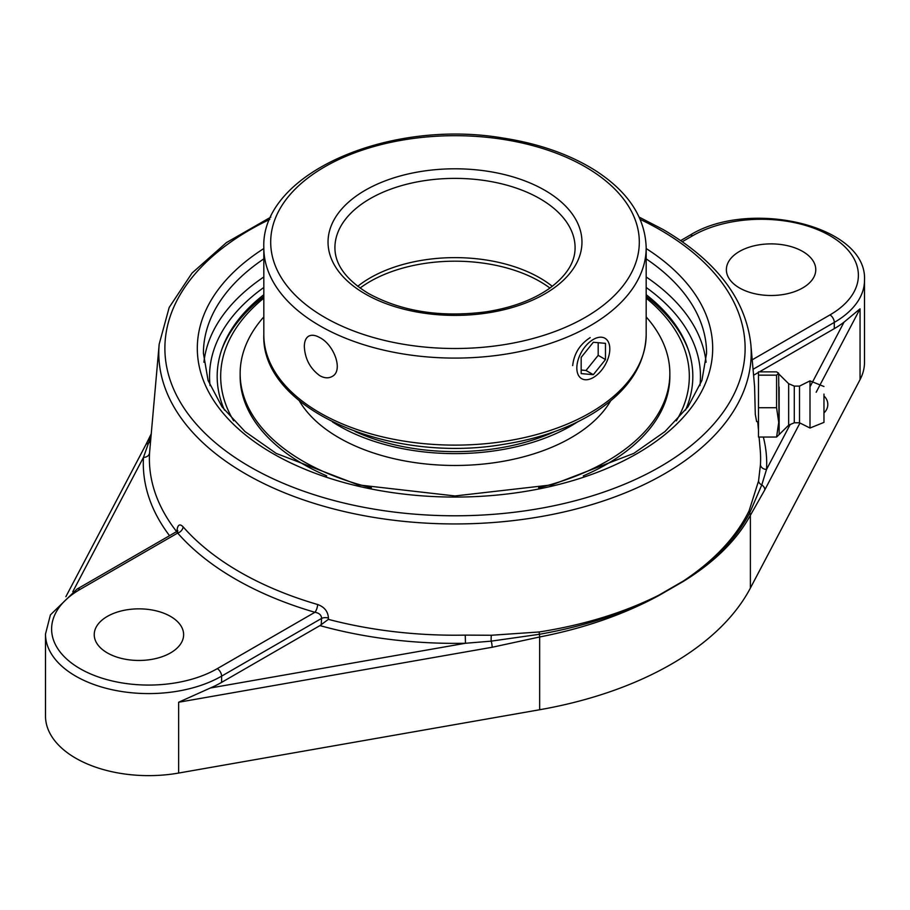 <?xml version="1.0" encoding="UTF-8"?>
<svg xmlns="http://www.w3.org/2000/svg" width="910" height="910" viewBox="0 0 910 910"><rect width="100%" height="100%" fill="white"/><g stroke="black" fill="none" stroke-linecap="round" stroke-linejoin="round"><path stroke-width="1.36" d="M176.631 531.588A305.612 176.438 180 0 1 149.558 452.85L159.182 344.162A296.216 171.012 0 0 0 334.664 509.202A296.216 171.012 0 0 0 664.448 473.86A296.216 171.012 0 0 0 750.818 344.162C745.608 299.003 716.397 260.806 663.197 229.559L639.184 217.126M177.495 532.02A6.108 3.242 3.7 0 1 177.495 532.088L177.768 530.428L176.529 531.645L177.666 533.055A6.108 4.459 138.8 0 0 183.115 526.845C179.759 523.421 177.7 524.672 176.95 530.587L176.858 531.884M759.077 437.039L760.203 449.733A305.612 176.438 180 0 1 760.441 464.691L758.553 480.98L749.089 510.817C736.122 537.139 714.191 560.549 683.296 581.058L658.794 595.208C623.941 612.658 584.095 624.908 539.232 631.972L491.332 635.26L465.26 635.112A305.612 176.438 180 0 1 328.362 619.357L328.453 618.061C327.998 611.463 324.392 606.947 317.647 604.513A304.611 175.869 180 0 1 183.115 526.845M756.642 421.637L755.289 414.312L754.606 387.25M760.441 464.691A6.108 4.994 -176.7 0 0 766.527 469.446A311.709 179.964 0 0 0 763.342 437.039M328.362 619.357L319.945 625.602L221.596 682.386A103.148 59.559 180 0 1 210.335 688.005L178.633 702.247L492.128 647.272L539.653 636.977C584.243 628.275 623.964 614.478 658.806 595.572L683.296 581.433A6.108 3.811 58.5 0 0 683.296 581.058C714.225 561.277 736.383 538.538 749.738 512.853L761.784 484.916L766.527 469.446L790.142 424.56M739.466 287.935A44.704 25.81 180 0 1 726.373 269.69A44.704 25.81 180 0 1 753.969 245.848A44.704 25.81 180 0 1 802.677 251.444A44.704 25.81 180 0 1 815.769 269.69A44.704 25.81 180 0 1 788.174 293.532A44.704 25.81 180 0 1 739.466 287.935M816.156 392.267L860.052 308.831L844.025 322.14A103.148 59.559 180 0 1 834.288 328.647L759.44 371.86M758.474 372.417L753.582 375.238M758.553 480.98A6.108 4.584 9.7 0 0 761.784 484.916A6.108 4.777 27.8 0 1 764.821 489.83L799.97 423.013M683.296 581.433C714.35 562.289 736.713 540.256 750.386 515.299L764.821 489.83M319.945 625.602A311.709 179.964 0 0 0 465.465 643.268L491.207 641.14L539.391 634.293C584.22 626.387 624.021 613.363 658.794 595.208A6.108 3.242 -118.6 0 1 658.806 595.572M210.335 688.005L465.465 643.268L465.26 635.112M221.596 682.386L221.596 676.141L321.605 618.402C321.435 615.058 319.205 613.021 314.905 612.293L217.274 668.657A97.04 56.022 180 0 1 80.034 668.657A97.04 56.022 180 0 1 80.034 589.43L177.666 533.055A310.708 179.384 0 0 0 314.905 612.293A6.108 2.252 106.3 0 0 317.647 604.513M321.196 624.692L321.605 618.402A6.108 3.242 -176.3 0 1 328.453 618.061M149.558 452.85A6.108 4.994 3.3 0 1 143.473 457.366A311.709 179.964 0 0 0 169.544 535.683M151.014 436.026L143.473 457.366L72.8 591.682M107.323 652.902A44.704 25.81 180 0 1 94.231 634.657A44.704 25.81 180 0 1 121.826 610.815A44.704 25.81 180 0 1 170.534 616.411A44.704 25.81 180 0 1 183.627 634.657A44.704 25.81 180 0 1 156.031 658.499A44.704 25.81 180 0 1 107.323 652.902M150.537 441.373A6.108 5.289 -167.2 0 1 148.216 443.125A6.108 4.777 -152.2 0 0 145.623 445.138L65.884 596.676M80.034 589.43A6.108 3.526 60 0 0 76.975 589.123L50.414 614.864L45.5 634.031L45.5 716.068A103.148 59.559 0 0 0 178.633 773.056L539.653 709.743A316.339 182.637 0 0 0 750.386 588.076L860.052 379.641A103.148 59.559 0 0 0 864.5 362.339L864.5 280.291C867.594 225.123 748.589 198.278 689.678 235.383A6.108 3.526 -120 0 1 692.726 235.69A97.04 56.022 180 0 1 829.965 235.69A97.04 56.022 180 0 1 829.965 314.917L752.217 359.814M263.82 294.703A237.828 137.308 0 0 0 222.199 348.302A237.828 137.308 0 0 0 224.474 410.126M685.526 410.126A237.828 137.308 0 0 0 687.801 348.302A237.828 137.308 0 0 0 646.18 294.703M492.128 647.272A6.108 1.456 -99.9 0 0 491.207 641.14A6.108 0.91 -89 0 1 491.332 635.26M776.583 437.039L779.142 434.582L778.664 373.236L776.583 375.147L776.583 407.737L778.721 422.388L776.583 437.039L758.474 437.039L758.474 407.737L776.583 407.737M758.474 407.737L758.474 371.86L776.583 371.86L778.664 373.236M758.474 375.147L776.583 375.147M779.142 387.046L779.142 434.582L788.652 425.197L788.652 383.69L779.142 374.306M823.971 397.59L823.971 412.844L823.971 397.59M794.282 386.102L799.515 386.102L799.515 422.786L794.282 422.786L794.282 386.102L788.652 383.69M823.971 396.043A11.125 11.125 0 0 1 823.971 412.844L823.971 422.376L810.002 428.03L810.002 380.869L799.515 386.102M823.971 422.376L823.971 394.087M304.338 346.562C304.384 341.398 305.828 337.928 308.661 336.177C311.607 334.596 315.326 335.073 319.82 337.621C334.141 344.776 343.775 370.984 331.979 376.558C328.43 378.492 324.37 378.207 319.82 375.693C310.139 368.596 304.975 358.881 304.338 346.562M357.71 286.32A120.086 69.331 180 0 1 552.29 286.32M572.686 365.592C574.005 353.66 579.829 344.333 590.181 337.621M233.677 420.807A234.325 135.294 180 0 1 263.82 298.139M646.18 298.139A234.325 135.294 180 0 1 676.323 420.807M688.517 350.361A238.773 137.854 0 0 0 646.18 296.535M263.82 296.535A238.773 137.854 0 0 0 221.483 350.361M579.044 357.198A23.319 13.468 -60 0 1 604.979 338.281A23.319 13.468 -60 0 1 607.607 359.746A23.319 13.468 -60 0 1 581.661 378.674A23.319 13.468 -60 0 1 579.044 357.198M581.172 373.601L581.172 357.391L593.32 342.262L605.48 343.354L605.48 359.564L593.32 374.681L581.172 373.601M581.172 370.04L586.029 370.472L598.188 355.344L598.188 342.695M593.32 374.681L586.029 370.472M605.48 359.564L598.188 355.344M355.014 431.465A160.695 92.775 0 0 0 554.986 431.465M332.48 421.933A164.187 94.799 0 0 0 577.52 421.933M263.82 316.919A214.851 124.044 0 0 0 256.472 326.099A214.851 124.044 0 0 0 240.149 373.521L240.149 376.376A214.851 124.044 0 0 0 326.713 475.873M583.287 475.873A214.851 124.044 0 0 0 653.528 423.798A214.851 124.044 0 0 0 669.851 376.376L669.851 373.521A214.851 124.044 0 0 0 646.18 316.919M538.595 487.783A214.851 124.044 0 0 0 653.528 420.943A214.851 124.044 0 0 0 669.851 373.521M240.149 373.521A214.851 124.044 0 0 0 371.405 487.783M299.322 400.821A164.187 94.799 0 0 0 449.358 465.42A164.187 94.799 0 0 0 606.72 406.929A164.187 94.799 0 0 0 610.678 400.821M640.185 219.367A290.119 167.497 180 0 1 660.137 229.855A290.119 167.497 180 0 1 660.137 466.739A290.119 167.497 180 0 1 240.536 461.097A290.119 167.497 180 0 1 269.815 219.367M263.82 248.544A257.689 148.774 0 0 0 275.878 455.25A257.689 148.774 0 0 0 634.122 455.25A257.689 148.774 0 0 0 646.18 248.544M758.474 422.308A311.709 179.964 0 0 0 758.201 421.637M749.089 510.817A6.108 4.755 -154.1 0 0 749.738 512.853A6.108 4.846 28.5 0 1 750.386 515.299L750.386 588.076M682.318 241.707L692.726 235.69M753.059 369.301L834.288 322.413A103.148 59.559 0 0 0 864.5 280.291M829.965 314.917A6.108 3.526 60 0 1 834.288 322.413L834.288 328.647M844.025 322.14L810.002 386.818M539.653 709.743L539.653 636.977A6.108 1.376 -100.9 0 0 539.391 634.293A6.108 1.41 81.2 0 1 539.232 631.972M45.5 634.031A103.148 59.559 0 0 0 109.177 689.052A103.148 59.559 0 0 0 221.596 676.141A6.108 3.526 -120 0 0 217.274 668.657M178.633 773.056L178.633 702.247M646.18 258.872A251.581 145.247 180 0 1 706.581 353.285L701.917 380.46L687.949 406.884L664.971 431.567L633.781 453.408L551.881 484.871L454.989 495.95L358.108 484.871L276.208 453.408L245.017 431.567L222.051 406.884L208.083 380.448L203.419 353.285A251.581 145.247 180 0 1 263.82 258.872M263.82 276.97A251.581 145.247 0 0 0 203.92 362.226M706.08 362.226A251.581 145.247 0 0 0 646.18 276.97M210.062 385.647A245.461 141.721 180 0 1 263.82 287.48M646.18 287.48A245.461 141.721 180 0 1 699.938 385.647M860.052 379.641L860.052 308.831M334.914 247.713A120.086 69.331 180 0 1 455 178.383A120.086 69.331 180 0 1 575.086 247.713C575.131 262.478 566.282 276.253 548.537 289.05C532.122 300.266 511.363 307.853 486.247 311.811C441.123 317.681 401.924 311.607 368.664 293.589C346.187 279.882 334.937 264.594 334.914 247.713M365.228 293.93A126.968 73.3 0 0 0 577.634 261.079A126.968 73.3 0 0 0 422.138 171.296A126.968 73.3 0 0 0 365.228 293.93M324.677 317.34A184.298 106.402 180 0 1 324.677 166.86A184.298 106.402 180 0 1 585.323 166.86A184.298 106.402 180 0 1 585.323 317.34A184.298 106.402 180 0 1 324.677 317.34M646.18 334.755A191.18 110.372 180 0 1 528.164 436.72A191.18 110.372 180 0 1 319.82 412.799A191.18 110.372 180 0 1 263.82 334.755C260.715 408.783 388.57 463.986 502.877 444.455C538.891 438.882 569.671 428.075 595.22 412.037C628.264 390.72 645.247 364.955 646.18 334.755L646.18 247.713C645.247 217.513 628.264 191.748 595.22 170.432C569.671 154.393 538.891 143.587 502.877 138.013C388.57 118.482 260.715 173.685 263.82 247.713A191.18 110.372 0 0 0 319.82 325.769A191.18 110.372 0 0 0 528.164 349.69A191.18 110.372 0 0 0 646.18 247.713M360.064 288.06A120.086 69.331 180 0 1 370.086 281.497A120.086 69.331 180 0 1 539.914 281.497A120.086 69.331 180 0 1 549.936 288.06M270.816 217.126L226.408 242.606L192.01 273.091L169.192 307.432L159.182 344.162M750.818 344.162L754.652 387.25M757.712 421.637L758.474 430.214M680.691 240.57L689.678 235.383M76.975 589.123L176.529 531.645M145.725 444.956L151.196 433.968M823.971 386.511L810.002 380.869M799.515 422.786L810.002 428.03M794.282 422.786L788.652 425.197M263.82 247.713L263.82 334.755"/></g></svg>
